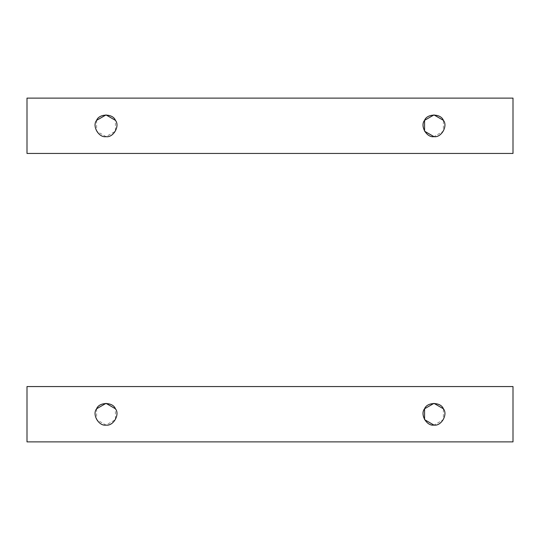<?xml version="1.0" encoding="UTF-8"?>
<svg xmlns="http://www.w3.org/2000/svg" width="540" height="540" viewBox="0 0 540 540"><rect width="100%" height="100%" fill="white"/><g stroke="black" fill="none" stroke-linecap="round" stroke-linejoin="round"><path stroke-width="0.41" stroke-dasharray="2.7 2.03" d="M424.568 408.787C427.059 401.855 440.89 401.855 443.387 408.787L443.387 419.654L433.978 425.088M106.022 425.088L96.613 419.654L96.613 408.787C99.11 401.855 112.941 401.855 115.432 408.787L115.432 419.654L106.022 425.088M27 386.559L27 441.875L513 441.875L513 386.559L513 441.875L27 441.875L27 386.559L513 386.559L27 386.559M106.022 136.647L96.613 131.213L96.613 120.346C99.11 113.414 112.941 113.414 115.432 120.346L115.432 131.213L106.022 136.647M424.568 120.346C427.059 113.414 440.89 113.414 443.387 120.346L443.387 131.213L433.978 136.647M27 98.125L27 153.441L513 153.441L513 98.125L513 153.441L27 153.441L27 98.125L513 98.125L27 98.125"/><path stroke-width="0.81" d="M433.978 425.088L424.568 419.654L424.568 408.787L433.978 403.353L443.387 408.787C448.139 414.416 441.227 426.391 433.978 425.088C441.227 426.391 448.139 414.416 443.387 408.787C440.89 401.855 427.059 401.855 424.568 408.787C419.81 414.416 426.721 426.391 433.978 425.088C441.227 426.391 448.139 414.416 443.387 408.787C440.89 401.855 427.059 401.855 424.568 408.787C419.81 414.416 426.721 426.391 433.978 425.088C426.721 426.391 419.81 414.416 424.568 408.787M96.613 408.787L106.022 403.353L115.432 408.787C120.191 414.416 113.279 426.391 106.022 425.088C113.279 426.391 120.191 414.416 115.432 408.787C112.941 401.855 99.11 401.855 96.613 408.787C91.861 414.416 98.773 426.391 106.022 425.088C113.279 426.391 120.191 414.416 115.432 408.787C112.941 401.855 99.11 401.855 96.613 408.787C91.861 414.416 98.773 426.391 106.022 425.088C98.773 426.391 91.861 414.416 96.613 408.787M27 441.875L27 386.559L513 386.559L513 441.875L27 441.875L513 441.875L513 386.559L27 386.559L27 441.875M96.613 120.346L106.022 114.912L115.432 120.346C120.191 125.975 113.279 137.95 106.022 136.647C113.279 137.95 120.191 125.975 115.432 120.346C112.941 113.414 99.11 113.414 96.613 120.346C91.861 125.975 98.773 137.95 106.022 136.647C113.279 137.95 120.191 125.975 115.432 120.346C112.941 113.414 99.11 113.414 96.613 120.346C91.861 125.975 98.773 137.95 106.022 136.647C98.773 137.95 91.861 125.975 96.613 120.346M433.978 136.647L424.568 131.213L424.568 120.346L433.978 114.912L443.387 120.346C448.139 125.975 441.227 137.95 433.978 136.647C441.227 137.95 448.139 125.975 443.387 120.346C440.89 113.414 427.059 113.414 424.568 120.346C419.81 125.975 426.721 137.95 433.978 136.647C441.227 137.95 448.139 125.975 443.387 120.346C440.89 113.414 427.059 113.414 424.568 120.346C419.81 125.975 426.721 137.95 433.978 136.647C426.721 137.95 419.81 125.975 424.568 120.346M27 153.441L27 98.125L513 98.125L513 153.441L27 153.441L513 153.441L513 98.125L27 98.125L27 153.441"/></g></svg>
